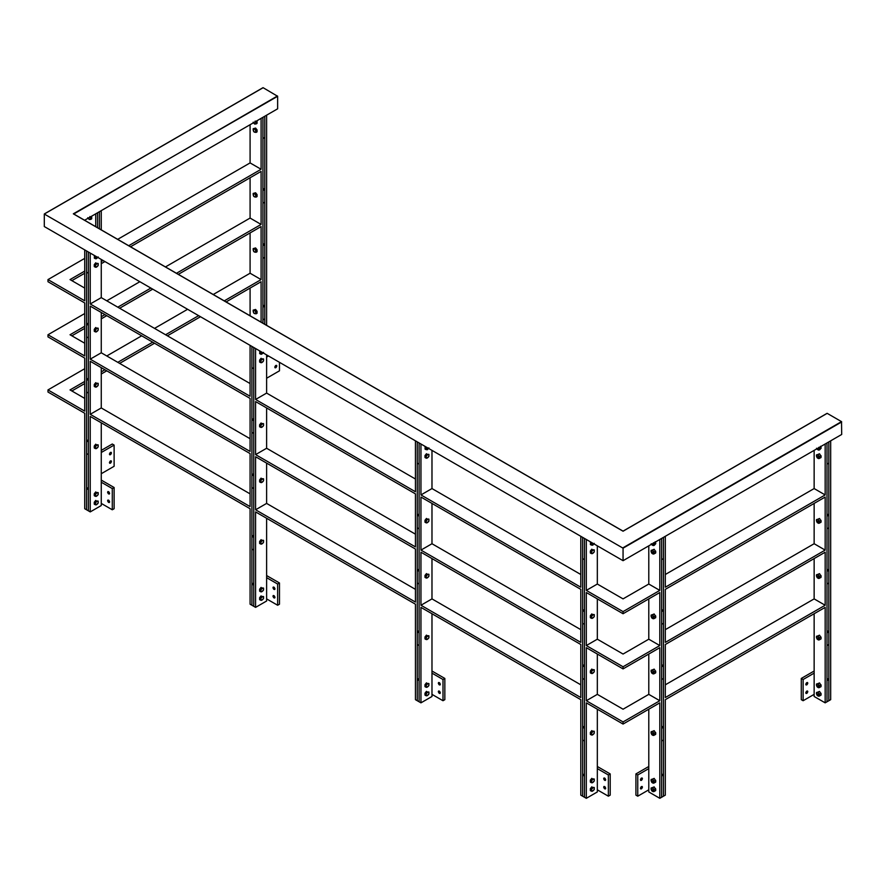 <?xml version="1.0" encoding="UTF-8"?>
<svg xmlns="http://www.w3.org/2000/svg" width="886" height="886" viewBox="0 0 886 886"><rect width="100%" height="100%" fill="white"/><g stroke="black" fill="none" stroke-linecap="round" stroke-linejoin="round"><path stroke-width="1.33" d="M431.98 450.376L431.98 488.563L580.795 574.493M266.62 518.266L266.62 601.007L255.589 607.375L255.589 511.909L415.445 604.197L415.445 699.663L417.273 700.726L417.273 441.892L417.273 463.101L419.111 464.164L419.111 442.956L419.111 701.778L420.95 702.842L431.98 696.485L431.98 613.743M580.795 684.812L431.98 598.892L431.98 558.579M580.795 629.647L431.98 543.727L431.98 503.414M431.98 488.563L420.95 494.931L580.795 587.219L580.795 536.296L582.634 537.359L582.634 796.193L582.634 774.973L584.472 776.036L584.472 797.256L580.795 795.13L580.795 699.663L420.95 607.375L420.95 702.842M580.795 644.499L420.95 552.211L420.95 605.249L580.795 697.537L580.795 644.499M431.98 598.892L420.95 605.249M580.795 589.334L420.95 497.057L420.95 550.095L580.795 642.383L580.795 589.334M431.98 543.727L420.95 550.095M419.111 442.956L420.95 444.008L420.95 494.931M266.62 354.909L266.62 393.096L415.445 479.016M415.445 589.345L266.62 503.414L266.62 463.112M415.445 534.18L266.62 448.261L266.62 407.948M266.62 393.096L255.589 399.464L415.445 491.752L415.445 440.829L417.273 441.892M415.445 549.032L255.589 456.744L255.589 509.782L415.445 602.07L415.445 549.032M266.62 503.414L255.589 509.782M415.445 493.867L255.589 401.579L255.589 454.618L415.445 546.906L415.445 493.867M266.62 448.261L255.589 454.618M101.259 422.799L101.259 505.541L90.228 511.909L90.228 416.431L250.085 508.719L250.085 604.197L251.923 605.249L251.923 346.426L251.923 367.635L253.75 368.698L253.75 347.478L253.75 606.312L255.589 607.375M253.75 347.478L255.589 348.541L255.589 399.464M101.259 259.443L101.259 297.63L250.085 383.549M250.085 493.867L101.259 407.948L101.259 367.635M250.085 438.714L101.259 352.783L101.259 312.481M101.259 297.63L90.228 303.987L250.085 396.275L250.085 345.363L251.923 346.426M250.085 453.566L90.228 361.278L90.228 414.316L250.085 506.604L250.085 453.566M101.259 407.948L90.228 414.316M250.085 398.401L90.228 306.113L90.228 359.151L250.085 451.439L250.085 398.401M101.259 352.783L90.228 359.151M84.724 466.291L84.724 413.253L84.724 508.719L86.562 509.782L86.562 488.574L88.401 489.626L88.401 510.845L86.562 509.782L86.562 250.948L86.562 272.168L88.401 273.231L88.401 252.012L88.401 510.845L90.228 511.909M88.401 252.012L90.228 253.075L90.228 303.987M419.111 701.778L417.273 700.726L417.273 679.507L419.111 680.57L419.111 701.778M419.111 678.443L417.273 679.507M443 700.726L444.838 699.663L444.838 678.443L443 679.507L443 700.726L431.98 694.358M431.98 673.138L443 679.507M431.98 671.023L444.838 678.443M440.331 692.819C439.666 693.937 438.991 693.55 438.315 691.656C438.991 690.537 439.666 690.925 440.331 692.819L440.043 693.472M438.315 691.656L438.614 691.002M440.331 684.335C439.666 685.454 438.991 685.055 438.315 683.161C438.991 682.054 439.666 682.442 440.331 684.335L440.043 684.989M438.315 683.161L438.614 682.508M419.111 645.562L417.273 644.499L417.273 631.773L419.111 632.837L419.111 645.562M419.111 630.71L417.273 631.773M419.111 584.04L417.273 582.977L417.273 570.241L419.111 571.304L419.111 584.04M419.111 569.189L417.273 570.241M419.111 528.876L417.273 527.812L417.273 515.087L419.111 516.15L419.111 528.876M419.111 514.024L417.273 515.087M253.75 606.312L251.923 605.249L251.923 584.04L253.75 585.103L253.75 606.312M253.75 582.977L251.923 584.04M277.639 605.249L279.478 604.197L279.478 582.977L277.639 584.04L277.639 605.249L266.62 598.892M266.62 577.672L277.639 584.04M266.62 575.557L279.478 582.977M274.981 597.352C274.306 598.471 273.63 598.072 272.954 596.178C273.63 595.071 274.306 595.458 274.981 597.352L274.682 598.006M272.954 596.178L273.253 595.525M274.981 588.869C274.306 589.976 273.63 589.589 272.954 587.695C273.63 586.576 274.306 586.975 274.981 588.869L274.682 589.522M272.954 587.695L273.253 587.041M253.75 550.095L251.923 549.032L251.923 536.307L253.75 537.359L253.75 550.095M253.75 535.244L251.923 536.307M253.75 488.563L251.923 487.51L251.923 474.774L253.75 475.837L253.75 488.563M253.75 473.711L251.923 474.774M253.75 433.409L251.923 432.346L251.923 419.621L253.75 420.673L253.75 433.409M253.75 418.557L251.923 419.621M88.401 487.51L86.562 488.574M112.278 509.782L114.117 508.719L114.117 487.51L112.278 488.574L112.278 509.782L101.259 503.414M101.259 482.205L112.278 488.574M101.259 480.079L114.117 487.51M109.62 501.886C108.945 502.993 108.269 502.606 107.594 500.712C108.269 499.593 108.945 499.992 109.62 501.886L109.321 502.539M107.594 500.712L107.893 500.058M109.62 493.391C108.945 494.51 108.269 494.122 107.594 492.228C108.269 491.11 108.945 491.497 109.62 493.391L109.321 494.045M107.594 492.228L107.893 491.575M88.401 454.618L86.562 453.566L86.562 440.829L88.401 441.892L88.401 454.618M88.401 439.777L86.562 440.829M88.401 393.096L86.562 392.033L86.562 379.308L88.401 380.371L88.401 393.096M88.401 378.244L86.562 379.308M88.401 337.931L86.562 336.879L86.562 324.143L88.401 325.206L88.401 337.931M88.401 323.091L86.562 324.143M584.472 773.921L582.634 774.973M608.361 796.193L610.199 795.13L610.199 773.921L608.361 774.973L608.361 796.193L597.33 789.825M597.33 768.616L608.361 774.973M597.33 766.49L610.199 773.921M605.692 788.285C605.016 789.404 604.352 789.016 603.676 787.122C604.352 786.004 605.016 786.391 605.692 788.285L605.404 788.939M603.676 787.122L603.975 786.469M605.692 779.802C605.016 780.92 604.352 780.533 603.676 778.639C604.352 777.52 605.016 777.908 605.692 779.802L605.404 780.455M603.676 778.639L603.975 777.986M584.472 741.028L582.634 739.965L582.634 727.24L584.472 728.303L584.472 741.028M584.472 726.177L582.634 727.24M584.472 679.507L582.634 678.443L582.634 665.718L584.472 666.781L584.472 679.507M584.472 664.655L582.634 665.718M584.472 624.342L582.634 623.279L582.634 610.554L584.472 611.617L584.472 624.342M584.472 609.49L582.634 610.554M648.785 545.842L648.785 584.04L623.057 598.881L597.33 584.04L586.31 590.397L586.31 539.485L584.472 538.422L584.472 559.642L582.634 558.579L582.634 537.359M623.057 560.694L623.057 548.179L44.3 214.035L44.3 226.55L623.057 560.694L841.7 434.461L841.512 421.625L827.181 413.352L623.057 531.212L73.328 213.825L277.639 96.286L263.131 87.703L44.3 214.035L623.057 548.179L841.7 421.946M277.462 95.976L73.693 214.035M277.639 96.286L277.639 108.812L84.613 220.249M97.881 257.494L96.142 258.79L98.18 256.951M95.732 256.253L95.245 258.646L96.142 258.79L95.81 256.287M94.669 255.633L94.27 258.081L95.245 258.646M94.27 256.12L95.245 256.685M98.18 501.088L98.18 503.049L96.142 504.887L95.245 504.743L95.245 502.783L96.707 500.955L98.18 501.088L96.707 500.955M97.549 501.099C98.745 502.451 98.268 503.713 96.142 504.887C94.946 503.536 95.411 502.273 97.549 501.099M95.743 500.402L94.27 502.229L94.27 504.189L95.245 504.743M94.27 502.229L95.245 502.783M98.18 492.605L98.18 494.565L96.142 496.404L95.245 496.26L95.245 494.299L96.707 492.472L98.18 492.605L96.707 492.472M97.549 492.616C98.745 493.967 98.268 495.23 96.142 496.404C94.946 495.052 95.411 493.79 97.549 492.616M95.743 491.907L94.27 493.746L94.27 495.706L95.245 496.26M94.27 493.746L95.245 494.299M98.18 444.872L98.18 446.821L96.142 448.67L95.245 448.526L95.245 446.566L96.707 444.739L98.18 444.872L96.707 444.739M97.549 444.872C98.745 446.223 98.268 447.496 96.142 448.67C94.946 447.319 95.411 446.046 97.549 444.872M95.743 444.174L94.27 446.001L94.27 447.962L95.245 448.526M94.27 446.001L95.245 446.566M98.18 263.474L98.18 265.435L96.142 267.273L95.245 267.129L95.245 265.169L96.707 263.341L98.18 263.474L96.707 263.341M97.549 263.485C98.745 264.836 98.268 266.099 96.142 267.273C94.946 265.922 95.411 264.659 97.549 263.485M95.743 262.788L94.27 264.615L94.27 266.575L95.245 267.129M94.27 264.615L95.245 265.169M98.18 383.339L98.18 385.299L96.142 387.138L95.245 386.994L95.245 385.033L96.707 383.206L98.18 383.339L96.707 383.206M97.549 383.35C98.745 384.701 98.268 385.964 96.142 387.138C94.946 385.787 95.411 384.524 97.549 383.35M95.743 382.652L94.27 384.48L94.27 386.44L95.245 386.994M94.27 384.48L95.245 385.033M98.18 328.185L98.18 330.135L96.142 331.984L95.245 331.84L95.245 329.88L96.707 328.053L98.18 328.185L96.707 328.053M97.549 328.185C98.745 329.537 98.268 330.81 96.142 331.984C94.946 330.622 95.411 329.359 97.549 328.185M95.743 327.488L94.27 329.315L94.27 331.275L95.245 331.84M94.27 329.315L95.245 329.88M593.963 543.893L592.213 545.189L591.881 542.697M591.815 542.664L591.316 545.056L592.789 545.178L594.262 543.351M590.752 542.044L590.353 544.491L591.316 545.056M590.353 542.531L591.316 543.096M594.262 787.499L594.262 789.459L592.213 791.298L591.316 791.154L591.316 789.193L592.789 787.366L594.262 787.499L592.789 787.366M593.631 787.51C594.816 788.861 594.351 790.124 592.213 791.298C591.028 789.947 591.494 788.684 593.631 787.51M591.826 786.812L590.353 788.64L590.353 790.6L591.316 791.154M590.353 788.64L591.316 789.193M594.262 779.015L594.262 780.965L592.213 782.814L591.316 782.67L591.316 780.71L592.789 778.883L594.262 779.015L592.789 778.883M593.631 779.015C594.816 780.367 594.351 781.64 592.213 782.814C591.028 781.463 591.494 780.189 593.631 779.015M591.826 778.318L590.353 780.145L590.353 782.105L591.316 782.67M590.353 780.145L591.316 780.71M594.262 731.271L594.262 733.231L592.213 735.081L591.316 734.937L591.316 732.977L592.789 731.138L594.262 731.271L592.789 731.138M593.631 731.282C594.816 732.633 594.351 733.896 592.213 735.07C591.028 733.719 591.494 732.456 593.631 731.282M591.826 730.585L590.353 732.412L590.353 734.372L591.316 734.937M590.353 732.412L591.316 732.977M594.262 549.885L594.262 551.845L592.213 553.684L591.316 553.54L591.316 551.579L592.789 549.752L594.262 549.885L592.789 549.752M593.631 549.885C594.816 551.247 594.351 552.51 592.213 553.684C591.028 552.332 591.494 551.059 593.631 549.885M591.826 549.187L590.353 551.014L590.353 552.975L591.316 553.54M590.353 551.014L591.316 551.579M594.262 669.75L594.262 671.71L592.213 673.548L591.316 673.404L591.316 671.444L592.789 669.617L594.262 669.75L592.789 669.617M593.631 669.761C594.816 671.112 594.351 672.374 592.213 673.548C591.028 672.197 591.494 670.935 593.631 669.761M591.826 669.063L590.353 670.89L590.353 672.851L591.316 673.404M590.353 670.89L591.316 671.444M594.262 614.585L594.262 616.545L592.213 618.395L591.316 618.251L591.316 616.291L592.789 614.452L594.262 614.585L592.789 614.452M593.631 614.596C594.816 615.947 594.351 617.21 592.213 618.384C591.028 617.033 591.494 615.77 593.631 614.596M591.826 613.898L590.353 615.726L590.353 617.686L591.316 618.251M590.353 615.726L591.316 616.291M263.242 352.96L261.503 354.256L263.541 352.418M261.093 351.72L260.606 354.112L261.503 354.256L261.16 351.764M260.03 351.1L259.631 353.558L260.606 354.112M259.631 351.598L260.606 352.152M263.541 596.555L263.541 598.515L261.503 600.354L260.606 600.21L260.606 598.249L262.068 596.422L263.541 596.555L262.068 596.422M262.909 596.566C264.106 597.917 263.629 599.18 261.503 600.354C260.307 599.002 260.772 597.74 262.909 596.566M261.104 595.868L259.631 597.696L259.631 599.656L260.606 600.21M259.631 597.696L260.606 598.249M263.541 588.071L263.541 590.032L261.503 591.87L260.606 591.726L260.606 589.766L262.068 587.939L263.541 588.071L262.068 587.939M262.909 588.082C264.106 589.434 263.629 590.696 261.503 591.87C260.307 590.519 260.772 589.256 262.909 588.082M261.104 587.385L259.631 589.212L259.631 591.172L260.606 591.726M259.631 589.212L260.606 589.766M263.541 540.338L263.541 542.298L261.503 544.137L260.606 543.993L260.606 542.033L262.068 540.205L263.541 540.338L262.068 540.205M262.909 540.349C264.106 541.7 263.629 542.963 261.503 544.137C260.307 542.786 260.772 541.523 262.909 540.349M261.104 539.652L259.631 541.479L259.631 543.439L260.606 543.993M259.631 541.479L260.606 542.033M263.541 358.941L263.541 360.901L261.503 362.739L260.606 362.595L260.606 360.635L262.068 358.808L263.541 358.941L262.068 358.808M262.909 358.952C264.106 360.303 263.629 361.566 261.503 362.739C260.307 361.388 260.772 360.126 262.909 358.952M261.104 358.254L259.631 360.081L259.631 362.042L260.606 362.595M259.631 360.081L260.606 360.635M263.541 478.805L263.541 480.766L261.503 482.615L260.606 482.471L260.606 480.511L262.068 478.684L263.541 478.805L262.068 478.684M262.909 478.817C264.106 480.168 263.629 481.43 261.503 482.615C260.307 481.253 260.772 479.99 262.909 478.817M261.104 478.119L259.631 479.946L259.631 481.906L260.606 482.471M259.631 479.946L260.606 480.511M263.541 423.652L263.541 425.612L261.503 427.451L260.606 427.307L260.606 425.346L262.068 423.519L263.541 423.652L262.068 423.519M262.909 423.663C264.106 425.014 263.629 426.277 261.503 427.451C260.307 426.1 260.772 424.837 262.909 423.663M261.104 422.965L259.631 424.793L259.631 426.753L260.606 427.307M259.631 424.793L260.606 425.346M428.602 448.427L426.864 449.723L426.52 447.231M426.454 447.186L425.967 449.579L427.429 449.711L428.902 447.884M425.391 446.577L424.992 449.025L425.967 449.579M424.992 447.065L425.967 447.618M428.902 692.032L428.902 693.982L426.853 695.831L425.967 695.687L425.967 693.727L427.429 691.9L428.902 692.032L427.429 691.9M428.27 692.032C429.455 693.384 428.99 694.657 426.864 695.831C425.668 694.48 426.133 693.206 428.27 692.032M426.465 691.335L424.992 693.162L424.992 695.122L425.967 695.687M424.992 693.162L425.967 693.727M428.902 683.538L428.902 685.498L426.853 687.337L425.967 687.193L425.967 685.243L427.429 683.405L428.902 683.538L427.429 683.405M428.27 683.549C429.455 684.9 428.99 686.163 426.864 687.337C425.668 685.985 426.133 684.723 428.27 683.549M426.465 682.851L424.992 684.679L424.992 686.639L425.967 687.193M424.992 684.679L425.967 685.243M428.902 635.805L428.902 637.765L426.853 639.603L425.967 639.459L425.967 637.499L427.429 635.672L428.902 635.805L427.429 635.672M428.27 635.816C429.455 637.167 428.99 638.429 426.864 639.603C425.668 638.252 426.133 636.99 428.27 635.816M426.465 635.118L424.992 636.945L424.992 638.906L425.967 639.459M424.992 636.945L425.967 637.499M428.902 454.407L428.902 456.368L426.853 458.217L425.967 458.073L425.967 456.113L427.429 454.274L428.902 454.407L427.429 454.274M428.27 454.418C429.455 455.769 428.99 457.032 426.864 458.206C425.668 456.855 426.133 455.592 428.27 454.418M426.465 453.721L424.992 455.548L424.992 457.508L425.967 458.073M424.992 455.548L425.967 456.113M428.902 574.283L428.902 576.243L426.853 578.082L425.967 577.938L425.967 575.978L427.429 574.15L428.902 574.283L427.429 574.15M428.27 574.294C429.455 575.645 428.99 576.908 426.864 578.082C425.668 576.731 426.133 575.468 428.27 574.294M426.465 573.585L424.992 575.424L424.992 577.373L425.967 577.938M424.992 575.424L425.967 575.978M428.902 519.118L428.902 521.079L426.853 522.917L425.967 522.773L425.967 520.813L427.429 518.986L428.902 519.118L427.429 518.986M428.27 519.13C429.455 520.481 428.99 521.743 426.864 522.917C425.668 521.566 426.133 520.303 428.27 519.13M426.465 518.432L424.992 520.259L424.992 522.219L425.967 522.773M424.992 520.259L425.967 520.813M814.145 450.376L814.145 488.563L825.165 494.931L665.32 587.219L665.32 536.296L663.481 537.359L663.481 796.193L665.32 795.13L665.32 699.663L825.165 607.375L825.165 702.842L827.003 701.778L827.003 442.956L825.165 444.008L825.165 494.931M665.32 574.493L814.145 488.563M814.145 613.743L814.145 696.485L825.165 702.842M814.145 558.579L814.145 598.892L825.165 605.249L665.32 697.537L665.32 644.499L825.165 552.211L825.165 605.249M665.32 684.812L814.145 598.892M814.145 503.414L814.145 543.727L825.165 550.095L665.32 642.383L665.32 589.334L825.165 497.057L825.165 550.095M665.32 629.647L814.145 543.727M663.481 796.193L661.643 797.256L661.643 776.036L663.481 774.973L663.481 796.193M661.643 773.921L663.481 774.973M648.785 789.825L637.754 796.193L635.915 795.13L635.915 773.921L648.785 766.49M637.754 796.193L637.754 774.973L635.915 773.921M637.754 774.973L648.785 768.616M642.439 778.639C641.763 780.533 641.099 780.92 640.423 779.802C641.099 777.908 641.763 777.52 642.439 778.639L642.151 777.986M640.722 780.455L640.423 779.802M642.439 787.122C641.763 789.016 641.099 789.404 640.423 788.285C641.099 786.391 641.763 786.004 642.439 787.122L642.151 786.469M640.722 788.939L640.423 788.285M663.481 739.965L661.643 741.028L661.643 728.303L663.481 727.24L663.481 739.965M661.643 726.177L663.481 727.24M663.481 678.443L661.643 679.507L661.643 666.781L663.481 665.718L663.481 678.443M661.643 664.655L663.481 665.718M663.481 623.279L661.643 624.342L661.643 611.617L663.481 610.554L663.481 623.279M661.643 609.49L663.481 610.554M663.481 537.359L663.481 558.579L661.643 559.642L661.643 538.422L661.643 797.256L659.804 798.308L648.785 791.951L648.785 709.21M828.842 441.892L830.68 440.829L830.68 699.663L828.842 700.726L827.003 701.778L827.003 680.57L828.842 679.507L828.842 700.726L828.842 441.892L828.842 463.101L827.003 464.164L827.003 442.956M827.003 678.443L828.842 679.507M814.145 694.358L803.115 700.726L801.276 699.663L801.276 678.443L814.145 671.023M803.115 700.726L803.115 679.507L801.276 678.443M803.115 679.507L814.145 673.138M807.799 683.161C807.124 685.055 806.459 685.454 805.784 684.335C806.459 682.442 807.124 682.054 807.799 683.161L807.5 682.508M806.072 684.989L805.784 684.335M807.799 691.656C807.124 693.55 806.459 693.937 805.784 692.819C806.459 690.925 807.124 690.537 807.799 691.656L807.5 691.002M806.072 693.472L805.784 692.819M828.842 644.499L827.003 645.562L827.003 632.837L828.842 631.773L828.842 644.499M827.003 630.71L828.842 631.773M828.842 582.977L827.003 584.04L827.003 571.304L828.842 570.241L828.842 582.977M827.003 569.189L828.842 570.241M828.842 527.812L827.003 528.876L827.003 516.15L828.842 515.087L828.842 527.812M827.003 514.024L828.842 515.087M597.33 598.881L597.33 639.194L623.057 654.045L648.785 639.194L659.804 645.562L659.804 592.524L623.057 613.732L586.31 592.524L586.31 645.562L623.057 666.77L623.057 668.897L586.31 647.677L586.31 700.726L623.057 721.935L623.057 724.061L586.31 702.842L586.31 798.319L597.33 791.951L597.33 709.21M597.33 584.04L597.33 545.842M597.33 654.045L597.33 694.358L623.057 709.21L648.785 694.358L659.804 700.726L659.804 647.677L623.057 668.897M586.31 590.397L623.057 611.617L623.057 613.732M584.472 538.422L584.472 797.256L586.31 798.319M597.33 639.194L586.31 645.562M597.33 694.358L586.31 700.726M648.785 598.881L648.785 639.194M648.785 654.045L648.785 694.358M623.057 611.617L659.804 590.397L659.804 539.485L661.643 538.422M659.804 798.308L659.804 702.842L623.057 724.061M623.057 666.77L659.804 645.562M623.057 721.935L659.804 700.726M648.785 584.04L659.804 590.397M84.724 326.269L70.027 334.753L84.724 343.236L84.724 328.385L71.855 335.816M71.855 280.652L84.724 273.231L84.724 288.083L70.027 279.588L84.724 271.105M95.743 226.683L95.743 213.825L97.582 212.762L97.582 227.735L97.582 212.762M71.855 390.981L84.724 383.549L84.724 398.401L70.027 389.918L84.724 381.434M84.724 258.38L47.977 279.588L47.977 281.715L84.724 302.934L84.724 313.544L47.977 334.753L47.977 336.879L84.724 358.088L84.724 411.126L47.977 389.918L47.977 392.033L84.724 413.253M47.977 279.588L84.724 300.808L84.724 249.896L86.562 250.948M84.724 358.088L84.724 368.698L47.977 389.918M84.724 302.934L84.724 355.973L47.977 334.753M266.62 325.328L266.62 115.169L264.781 116.232L264.781 137.452L262.943 138.515L262.943 117.295L261.104 118.359L261.104 169.27L128.714 245.71M264.781 324.265L264.781 116.232M99.42 211.699L99.42 228.798L99.42 211.699L101.259 210.646L101.259 229.862M103.097 260.495L101.259 261.558M262.943 117.295L262.943 323.213M261.104 322.15L261.104 281.715L226.085 301.938M101.259 374.003L106.774 370.824M119.632 363.393L154.541 343.236M167.399 335.816L200.48 316.723M224.258 300.875L261.104 279.599L261.104 226.561L178.319 274.35M101.259 318.838L106.774 315.66M119.632 308.239L152.702 289.146M198.641 315.66L165.56 334.753M152.702 342.184L117.794 362.33M104.936 369.761L101.259 371.887M176.48 273.287L261.104 224.435L261.104 171.397L130.552 246.773M101.259 263.685L104.936 261.558M150.864 288.083L117.794 307.176M104.936 314.596L101.259 316.723M261.104 169.27L250.085 162.913L117.683 239.342M261.104 279.599L250.085 273.231L213.227 294.506M187.611 309.292L154.541 328.385M141.682 335.816L106.774 355.973M261.104 224.435L250.085 218.067L165.46 266.93M139.844 281.715L106.774 300.808M250.085 162.913L250.085 124.716M250.085 315.781L250.085 288.083M250.085 273.231L250.085 232.918M250.085 218.067L250.085 177.765M101.259 473.722L114.117 466.291L114.117 445.082L101.259 452.502M101.259 450.376L112.278 444.019L114.117 445.082M109.432 454.141C110.108 455.26 110.783 454.872 111.459 452.979C110.783 451.86 110.108 452.248 109.432 454.141L109.731 454.806M111.459 452.979L111.16 452.325M109.432 462.636C110.108 463.743 110.783 463.356 111.459 461.462C110.783 460.355 110.108 460.742 109.432 462.636L109.731 463.289M111.459 461.462L111.16 460.809M266.62 378.244L279.478 370.824L279.478 362.33M268.458 355.973L266.62 357.036M274.793 367.158C275.468 368.277 276.144 367.889 276.809 365.996C276.144 364.877 275.468 365.265 274.793 367.158L275.092 367.823M276.809 365.996L276.521 365.342M262.943 307.176L264.781 306.113L264.781 318.849L262.943 319.901L262.943 307.176M264.781 306.113L262.943 305.05M262.943 245.655L264.781 244.591L264.781 257.317L262.943 258.38L262.943 245.655M264.781 244.591L262.943 243.528M262.943 190.49L264.781 189.427L264.781 202.163L262.943 203.215L262.943 190.49M264.781 189.427L262.943 188.364M88.091 218.244L88.434 218.72C90.56 220.016 91.037 219.285 89.84 216.561L90.737 217.435L90.737 219.396L89.264 219.529L87.792 217.701M90.737 217.435L91.701 216.871L91.701 218.831L90.737 219.396M253.451 122.777L253.795 123.254C255.921 124.538 256.386 123.818 255.201 121.094L256.098 121.969L256.098 123.929L254.625 124.051L253.152 122.224M256.098 121.969L257.062 121.404L257.062 123.364L256.098 123.929M256.098 311.85L256.098 313.81L253.795 313.135L253.152 310.144L254.625 310.022L256.098 311.85L257.062 311.285L255.589 309.458L254.625 310.022M255.201 310.975C256.386 313.699 255.921 314.419 253.795 313.135C252.599 310.41 253.064 309.679 255.201 310.975M257.062 311.285L257.062 313.245L256.098 313.81M255.589 309.458L253.152 310.144M256.098 130.452L256.098 132.413L253.795 131.737L253.152 128.758L254.625 128.625L256.098 130.452L257.062 129.888L255.589 128.06L254.625 128.625M255.201 129.577C256.386 132.302 255.921 133.033 253.795 131.737C252.599 129.013 253.064 128.293 255.201 129.577M257.062 129.888L257.062 131.848L256.098 132.413M255.589 128.06L253.152 128.758M256.098 250.317L256.098 252.277L253.795 251.613L253.152 248.623L254.625 248.49L256.098 250.317L257.062 249.763L255.589 247.936L254.625 248.49M255.201 249.442C256.386 252.178 255.921 252.898 253.795 251.613C252.599 248.877 253.064 248.158 255.201 249.442M257.062 249.763L257.062 251.724L256.098 252.277M255.589 247.936L253.152 248.623M256.098 195.164L256.098 197.124L253.795 196.448L253.152 193.458L254.625 193.336L256.098 195.164L257.062 194.599L255.589 192.771L254.625 193.336M255.201 194.289C256.386 197.013 255.921 197.733 253.795 196.448C252.599 193.724 253.064 192.993 255.201 194.289M257.062 194.599L257.062 196.559L256.098 197.124M255.589 192.771L253.152 193.458M651.908 544.037L652.351 544.502L652.783 543.539M651.498 544.27L654.145 545.433L655.762 543.683L655.64 542.609L654.145 543.472L653.414 542.786L654.012 544.347L654.145 543.472M653.414 545.554L654.012 544.347M655.153 541.778L655.64 542.609M651.941 544.879L653.159 545.577M651.686 544.558L651.199 543.727M654.012 544.691L654.145 545.433M652.971 790.246L651.719 789.537L652.351 790.611L652.971 790.246M652.971 781.762L651.719 781.042L652.351 782.116L652.971 781.762M653.414 735.435L655.64 734.45L655.762 733.22L654.167 730.662L652.672 731.515L653.159 732.345L651.686 731.67L651.077 732.877L653.159 735.458L654.012 734.572L653.159 732.345M654.167 730.662L651.686 731.67M653.414 732.667L654.145 733.353L655.64 732.489M651.941 731.648L652.672 731.515M651.077 732.877L651.686 734.439M651.077 732.534L651.199 731.648M651.941 734.76L653.159 735.458M654.012 734.228L654.145 733.353M654.012 734.572L654.145 735.302M652.971 734.029L651.719 733.309L652.351 734.383L652.971 734.029M653.414 783.169L655.64 782.183L655.762 780.954L654.167 778.395L652.672 779.259L653.159 780.079L651.686 779.403L651.077 780.61L653.159 783.191L654.012 782.305L653.159 780.079M654.167 778.395L651.686 779.403M653.414 780.4L654.145 781.087L655.64 780.223M651.941 779.381L652.672 779.259M651.077 780.61L651.686 782.172M651.077 780.267L651.199 779.381M651.941 782.493L653.159 783.191M654.012 781.961L654.145 781.087M654.012 782.305L654.145 783.047M653.414 791.652L655.64 790.666L655.762 789.448L654.167 786.879L652.672 787.743L653.159 788.573L651.686 787.887L651.077 788.75L651.686 790.666L653.159 791.685L654.012 790.788L653.159 788.573M654.167 786.879L651.686 787.887M653.414 788.883L654.145 789.57L655.64 788.706M651.941 787.864L652.672 787.743M651.077 789.094L651.686 790.666M651.077 788.75L651.199 787.875M651.941 790.976L653.159 791.685M654.012 790.456L654.145 789.57M654.012 790.788L654.145 791.53M653.414 554.038L655.64 553.052L655.762 551.834L654.167 549.265L652.672 550.128L653.159 550.959L651.686 550.272L651.077 551.48L653.159 554.06L654.012 553.174L653.159 550.959M654.167 549.265L651.686 550.272M653.414 551.269L654.145 551.956L655.64 551.092M651.941 550.25L652.672 550.128M651.077 551.48L651.686 553.041M651.077 551.136L651.199 550.261M651.941 553.362L653.159 554.06M654.012 552.842L654.145 551.956M654.012 553.174L654.145 553.916M652.971 552.631L651.719 551.912L652.351 552.997L652.971 552.631M653.414 673.914L655.64 672.917L655.762 671.699L654.167 669.129L652.672 669.993L653.159 670.824L651.686 670.148L651.077 671.012L651.686 672.917L653.159 673.936L654.012 673.05L653.159 670.824M654.167 669.129L651.686 670.148M653.414 671.145L654.145 671.821L655.64 670.957M651.941 670.126L652.672 669.993M651.077 671.344L651.686 672.917M651.077 671.012L651.199 670.126M651.941 673.227L653.159 673.936M654.012 672.707L654.145 671.821M654.012 673.05L654.145 673.781M652.971 672.507L651.719 671.787L652.351 672.862L652.971 672.507M653.414 618.749L655.64 617.763L655.762 616.534L654.167 613.976L652.672 614.829L653.159 615.659L651.686 614.984L651.077 616.191L653.159 618.771L654.012 617.885L653.159 615.659M654.167 613.976L651.686 614.984M653.414 615.98L654.145 616.667L655.64 615.803M651.941 614.962L652.672 614.829M651.077 616.191L651.686 617.752M651.077 615.848L651.199 614.962M651.941 618.074L653.159 618.771M654.012 617.542L654.145 616.667M654.012 617.885L654.145 618.616M652.971 617.343L651.719 616.623L652.351 617.697L652.971 617.343M817.269 448.571L818.321 448.681L818.143 448.061M816.859 448.803L819.506 449.955L821.123 448.216L820.99 447.142L819.506 447.995L818.775 447.319L819.373 448.881L819.506 447.995M818.775 450.088L819.373 448.881M820.514 446.311L820.99 447.142M817.302 449.412L818.509 450.11M817.047 449.091L816.56 448.261M819.373 449.224L819.506 449.955M818.321 694.779L817.08 694.059L817.7 695.133L818.321 694.779M818.321 686.296L817.08 685.576L817.7 686.65L818.321 686.296M818.775 639.969L820.99 638.972L821.123 637.754L819.528 635.184L818.033 636.048L818.509 636.879L817.047 636.203L816.438 637.411L818.509 639.991L819.373 639.105L818.509 636.879M819.528 635.184L817.047 636.203M818.775 637.2L819.506 637.876L820.99 637.023M817.302 636.181L818.033 636.048M816.438 637.411L817.047 638.972M816.438 637.067L816.56 636.181M817.302 639.293L818.509 639.991M819.373 638.762L819.506 637.876M819.373 639.105L819.506 639.836M818.321 638.562L817.08 637.842L817.7 638.917L818.321 638.562M818.775 687.702L820.99 686.716L821.123 685.487L819.528 682.929L818.033 683.782L818.509 684.612L817.047 683.937L816.438 685.144L818.509 687.724L819.373 686.838L818.509 684.612M819.528 682.929L817.047 683.937M818.775 684.933L819.506 685.609L820.99 684.756M817.302 683.914L818.033 683.782M816.438 685.144L817.047 686.705M816.438 684.8L816.56 683.914M817.302 687.027L818.509 687.724M819.373 686.495L819.506 685.609M819.373 686.838L819.506 687.569M818.775 696.186L820.99 695.2L821.123 693.971L819.528 691.412L818.033 692.276L818.509 693.096L817.047 692.42L816.438 693.627L818.509 696.208L819.373 695.322L818.509 693.096M819.528 691.412L817.047 692.42M818.775 693.417L819.506 694.103L820.99 693.24M817.302 692.398L818.033 692.276M816.438 693.627L817.047 695.189M816.438 693.284L816.56 692.398M817.302 695.51L818.509 696.208M819.373 694.978L819.506 694.103M819.373 695.322L819.506 696.064M818.775 458.571L820.99 457.586L821.123 456.356L819.528 453.798L818.033 454.651L818.509 455.482L817.047 454.806L816.438 456.013L818.509 458.594L819.373 457.708L818.509 455.482M819.528 453.798L817.047 454.806M818.775 455.803L819.506 456.489L820.99 455.625M817.302 454.784L818.033 454.651M816.438 456.013L817.047 457.575M816.438 455.67L816.56 454.784M817.302 457.896L818.509 458.594M819.373 457.364L819.506 456.489M819.373 457.708L819.506 458.439M818.321 457.165L817.08 456.445L817.7 457.519L818.321 457.165M818.775 578.436L820.99 577.45L821.123 576.232L819.528 573.663L818.033 574.527L818.509 575.357L817.047 574.671L816.438 575.878L818.509 578.458L819.373 577.572L818.509 575.357M819.528 573.663L817.047 574.671M818.775 575.667L819.506 576.354L820.99 575.49M817.302 574.649L818.033 574.527M816.438 575.878L817.047 577.439M816.438 575.535L816.56 574.66M817.302 577.761L818.509 578.458M819.373 577.24L819.506 576.354M819.373 577.572L819.506 578.314M818.321 577.03L817.08 576.321L817.7 577.395L818.321 577.03M818.775 523.283L820.99 522.286L821.123 521.068L819.528 518.498L818.033 519.362L818.509 520.193L817.047 519.517L816.438 520.713L818.509 523.305L819.373 522.419L818.509 520.193M819.528 518.498L817.047 519.517M818.775 520.514L819.506 521.189L820.99 520.326M817.302 519.495L818.033 519.362M816.438 520.713L817.047 522.286M816.438 520.381L816.56 519.495M817.302 522.596L818.509 523.305M819.373 522.075L819.506 521.189M819.373 522.419L819.506 523.15M818.321 521.876L817.08 521.156L817.7 522.231L818.321 521.876M841.512 421.625L623.057 547.758M94.835 257.283L95.4 257.416M94.835 503.392L95.4 503.514M94.835 494.897L95.4 495.03M94.835 447.164L95.4 447.297M94.835 265.767L95.4 265.9M94.835 385.643L95.4 385.764M94.835 330.478L95.4 330.611M590.907 543.694L591.483 543.827M590.907 789.791L591.483 789.924M590.907 781.308L591.483 781.441M590.907 552.177L591.483 552.31M590.907 672.053L591.483 672.175M590.907 616.889L591.483 617.021M260.196 352.75L260.761 352.883M260.196 598.858L260.761 598.991M260.196 590.375L260.761 590.497M260.196 542.631L260.761 542.764M260.196 361.244L260.761 361.366M260.196 481.109L260.761 481.242M425.557 694.325L426.122 694.458M425.557 685.842L426.122 685.974M90.582 218.166L91.147 218.034M255.943 312.581L256.508 312.448M255.943 131.183L256.508 131.05M255.943 251.048L256.508 250.926M827.059 413.341L623.057 531.124L73.593 213.891M262.998 87.681L44.411 213.891"/></g></svg>

